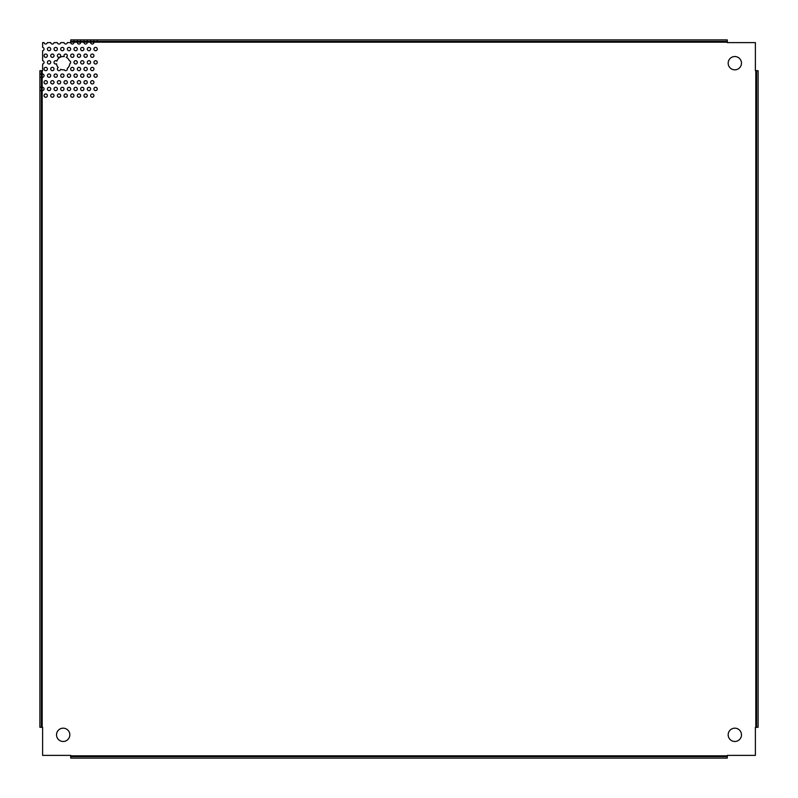 <?xml version="1.0" encoding="UTF-8"?>
<svg xmlns="http://www.w3.org/2000/svg" width="798" height="798" viewBox="0 0 798 798"><rect width="100%" height="100%" fill="white"/><g stroke="black" fill="none" stroke-linecap="round" stroke-linejoin="round"><path stroke-width="1.2" d="M734.828 741.472A6.653 6.653 0 0 1 728.175 734.828A6.653 6.653 0 0 1 734.828 728.175A6.653 6.653 0 0 1 741.472 734.828A6.653 6.653 0 0 1 734.828 741.472M63.172 741.472A6.653 6.653 0 0 1 56.528 734.828A6.653 6.653 0 0 1 63.172 728.175A6.653 6.653 0 0 1 69.825 734.828A6.653 6.653 0 0 1 63.172 741.472M734.828 69.825A6.653 6.653 0 0 1 728.175 63.172A6.653 6.653 0 0 1 734.828 56.528A6.653 6.653 0 0 1 741.472 63.172A6.653 6.653 0 0 1 734.828 69.825M55.7 50.713A1.666 1.666 0 0 1 54.035 49.047A1.666 1.666 0 0 1 55.7 47.391A1.666 1.666 0 0 1 57.366 49.047A1.666 1.666 0 0 1 55.7 50.713M62.354 50.713A1.666 1.666 0 0 1 60.688 49.047A1.666 1.666 0 0 1 62.354 47.391A1.666 1.666 0 0 1 64.01 49.047A1.666 1.666 0 0 1 62.354 50.713M68.997 50.713A1.666 1.666 0 0 1 67.341 49.047A1.666 1.666 0 0 1 68.997 47.391A1.666 1.666 0 0 1 70.663 49.047A1.666 1.666 0 0 1 68.997 50.713M82.304 50.713A1.666 1.666 0 0 1 80.638 49.047A1.666 1.666 0 0 1 82.304 47.391A1.666 1.666 0 0 1 83.96 49.047A1.666 1.666 0 0 1 82.304 50.713M88.947 50.713A1.666 1.666 0 0 1 87.291 49.047A1.666 1.666 0 0 1 88.947 47.391A1.666 1.666 0 0 1 90.613 49.047A1.666 1.666 0 0 1 88.947 50.713M95.6 50.713A1.666 1.666 0 0 1 93.935 49.047A1.666 1.666 0 0 1 95.6 47.391A1.666 1.666 0 0 1 97.266 49.047A1.666 1.666 0 0 1 95.6 50.713M45.725 57.366A1.666 1.666 0 0 1 44.06 55.7A1.666 1.666 0 0 1 45.725 54.035A1.666 1.666 0 0 1 47.391 55.7A1.666 1.666 0 0 1 45.725 57.366M52.379 57.366A1.666 1.666 0 0 1 50.713 55.7A1.666 1.666 0 0 1 52.379 54.035A1.666 1.666 0 0 1 54.035 55.7A1.666 1.666 0 0 1 52.379 57.366M59.022 57.366A1.666 1.666 0 0 1 57.366 55.7A1.666 1.666 0 0 1 59.022 54.035A1.666 1.666 0 0 1 60.688 55.7A1.666 1.666 0 0 1 59.022 57.366M72.329 57.366A1.666 1.666 0 0 1 70.663 55.7A1.666 1.666 0 0 1 72.329 54.035A1.666 1.666 0 0 1 73.985 55.7A1.666 1.666 0 0 1 72.329 57.366M78.972 57.366A1.666 1.666 0 0 1 77.316 55.7A1.666 1.666 0 0 1 78.972 54.035A1.666 1.666 0 0 1 80.638 55.7A1.666 1.666 0 0 1 78.972 57.366M49.047 50.713A1.666 1.666 0 0 1 47.391 49.047A1.666 1.666 0 0 1 49.047 47.391A1.666 1.666 0 0 1 50.713 49.047A1.666 1.666 0 0 1 49.047 50.713M75.65 50.713A1.666 1.666 0 0 1 73.985 49.047A1.666 1.666 0 0 1 75.65 47.391A1.666 1.666 0 0 1 77.316 49.047A1.666 1.666 0 0 1 75.65 50.713M85.625 57.366A1.666 1.666 0 0 1 83.96 55.7A1.666 1.666 0 0 1 85.625 54.035A1.666 1.666 0 0 1 87.291 55.7A1.666 1.666 0 0 1 85.625 57.366M92.279 57.366A1.666 1.666 0 0 1 90.613 55.7A1.666 1.666 0 0 1 92.279 54.035A1.666 1.666 0 0 1 93.935 55.7A1.666 1.666 0 0 1 92.279 57.366M82.304 64.01A1.666 1.666 0 0 1 80.638 62.354A1.666 1.666 0 0 1 82.304 60.688A1.666 1.666 0 0 1 83.96 62.354A1.666 1.666 0 0 1 82.304 64.01M88.947 64.01A1.666 1.666 0 0 1 87.291 62.354A1.666 1.666 0 0 1 88.947 60.688A1.666 1.666 0 0 1 90.613 62.354A1.666 1.666 0 0 1 88.947 64.01M95.6 64.01A1.666 1.666 0 0 1 93.935 62.354A1.666 1.666 0 0 1 95.6 60.688A1.666 1.666 0 0 1 97.266 62.354A1.666 1.666 0 0 1 95.6 64.01M45.725 70.663A1.666 1.666 0 0 1 44.06 68.997A1.666 1.666 0 0 1 45.725 67.341A1.666 1.666 0 0 1 47.391 68.997A1.666 1.666 0 0 1 45.725 70.663M52.379 70.663A1.666 1.666 0 0 1 50.713 68.997A1.666 1.666 0 0 1 52.379 67.341A1.666 1.666 0 0 1 54.035 68.997A1.666 1.666 0 0 1 52.379 70.663M64.189 69.745A6.653 6.653 0 0 1 60.658 69.326A1.666 1.666 0 0 1 58.064 70.354A1.666 1.666 0 0 1 58.184 67.571A6.653 6.653 0 0 1 56.548 63.78A1.666 1.666 0 0 1 54.035 62.354A1.666 1.666 0 0 1 56.848 61.147A6.653 6.653 0 0 1 64.289 56.618A1.666 1.666 0 0 1 65.675 54.035A1.666 1.666 0 0 1 66.234 57.266A6.653 6.653 0 0 1 69.356 60.728A1.666 1.666 0 0 1 69.795 63.81A6.653 6.653 0 0 1 67.241 68.438A1.666 1.666 0 0 1 66.334 70.523A1.666 1.666 0 0 1 64.189 69.745M72.329 70.663A1.666 1.666 0 0 1 70.663 68.997A1.666 1.666 0 0 1 72.329 67.341A1.666 1.666 0 0 1 73.985 68.997A1.666 1.666 0 0 1 72.329 70.663M78.972 70.663A1.666 1.666 0 0 1 77.316 68.997A1.666 1.666 0 0 1 78.972 67.341A1.666 1.666 0 0 1 80.638 68.997A1.666 1.666 0 0 1 78.972 70.663M49.047 64.01A1.666 1.666 0 0 1 47.391 62.354A1.666 1.666 0 0 1 49.047 60.688A1.666 1.666 0 0 1 50.713 62.354A1.666 1.666 0 0 1 49.047 64.01M75.65 64.01A1.666 1.666 0 0 1 73.985 62.354A1.666 1.666 0 0 1 75.65 60.688A1.666 1.666 0 0 1 77.316 62.354A1.666 1.666 0 0 1 75.65 64.01M85.625 70.663A1.666 1.666 0 0 1 83.96 68.997A1.666 1.666 0 0 1 85.625 67.341A1.666 1.666 0 0 1 87.291 68.997A1.666 1.666 0 0 1 85.625 70.663M92.279 70.663A1.666 1.666 0 0 1 90.613 68.997A1.666 1.666 0 0 1 92.279 67.341A1.666 1.666 0 0 1 93.935 68.997A1.666 1.666 0 0 1 92.279 70.663M55.7 77.316A1.666 1.666 0 0 1 54.035 75.65A1.666 1.666 0 0 1 55.7 73.985A1.666 1.666 0 0 1 57.366 75.65A1.666 1.666 0 0 1 55.7 77.316M62.354 77.316A1.666 1.666 0 0 1 60.688 75.65A1.666 1.666 0 0 1 62.354 73.985A1.666 1.666 0 0 1 64.01 75.65A1.666 1.666 0 0 1 62.354 77.316M68.997 77.316A1.666 1.666 0 0 1 67.341 75.65A1.666 1.666 0 0 1 68.997 73.985A1.666 1.666 0 0 1 70.663 75.65A1.666 1.666 0 0 1 68.997 77.316M82.304 77.316A1.666 1.666 0 0 1 80.638 75.65A1.666 1.666 0 0 1 82.304 73.985A1.666 1.666 0 0 1 83.96 75.65A1.666 1.666 0 0 1 82.304 77.316M88.947 77.316A1.666 1.666 0 0 1 87.291 75.65A1.666 1.666 0 0 1 88.947 73.985A1.666 1.666 0 0 1 90.613 75.65A1.666 1.666 0 0 1 88.947 77.316M95.6 77.316A1.666 1.666 0 0 1 93.935 75.65A1.666 1.666 0 0 1 95.6 73.985A1.666 1.666 0 0 1 97.266 75.65A1.666 1.666 0 0 1 95.6 77.316M45.725 83.96A1.666 1.666 0 0 1 44.06 82.304A1.666 1.666 0 0 1 45.725 80.638A1.666 1.666 0 0 1 47.391 82.304A1.666 1.666 0 0 1 45.725 83.96M52.379 83.96A1.666 1.666 0 0 1 50.713 82.304A1.666 1.666 0 0 1 52.379 80.638A1.666 1.666 0 0 1 54.035 82.304A1.666 1.666 0 0 1 52.379 83.96M59.022 83.96A1.666 1.666 0 0 1 57.366 82.304A1.666 1.666 0 0 1 59.022 80.638A1.666 1.666 0 0 1 60.688 82.304A1.666 1.666 0 0 1 59.022 83.96M65.675 83.96A1.666 1.666 0 0 1 64.01 82.304A1.666 1.666 0 0 1 65.675 80.638A1.666 1.666 0 0 1 67.341 82.304A1.666 1.666 0 0 1 65.675 83.96M72.329 83.96A1.666 1.666 0 0 1 70.663 82.304A1.666 1.666 0 0 1 72.329 80.638A1.666 1.666 0 0 1 73.985 82.304A1.666 1.666 0 0 1 72.329 83.96M78.972 83.96A1.666 1.666 0 0 1 77.316 82.304A1.666 1.666 0 0 1 78.972 80.638A1.666 1.666 0 0 1 80.638 82.304A1.666 1.666 0 0 1 78.972 83.96M49.047 77.316A1.666 1.666 0 0 1 47.391 75.65A1.666 1.666 0 0 1 49.047 73.985A1.666 1.666 0 0 1 50.713 75.65A1.666 1.666 0 0 1 49.047 77.316M75.65 77.316A1.666 1.666 0 0 1 73.985 75.65A1.666 1.666 0 0 1 75.65 73.985A1.666 1.666 0 0 1 77.316 75.65A1.666 1.666 0 0 1 75.65 77.316M85.625 83.96A1.666 1.666 0 0 1 83.96 82.304A1.666 1.666 0 0 1 85.625 80.638A1.666 1.666 0 0 1 87.291 82.304A1.666 1.666 0 0 1 85.625 83.96M92.279 83.96A1.666 1.666 0 0 1 90.613 82.304A1.666 1.666 0 0 1 92.279 80.638A1.666 1.666 0 0 1 93.935 82.304A1.666 1.666 0 0 1 92.279 83.96M42.404 77.316A1.666 1.666 0 0 1 42.184 77.296L42.184 74.005A1.666 1.666 0 0 1 44.06 75.65A1.666 1.666 0 0 1 42.404 77.316M42.404 90.613A1.666 1.666 0 0 1 42.184 90.603L42.184 87.301A1.666 1.666 0 0 1 44.06 88.947A1.666 1.666 0 0 1 42.404 90.613M55.7 90.613A1.666 1.666 0 0 1 54.035 88.947A1.666 1.666 0 0 1 55.7 87.291A1.666 1.666 0 0 1 57.366 88.947A1.666 1.666 0 0 1 55.7 90.613M62.354 90.613A1.666 1.666 0 0 1 60.688 88.947A1.666 1.666 0 0 1 62.354 87.291A1.666 1.666 0 0 1 64.01 88.947A1.666 1.666 0 0 1 62.354 90.613M68.997 90.613A1.666 1.666 0 0 1 67.341 88.947A1.666 1.666 0 0 1 68.997 87.291A1.666 1.666 0 0 1 70.663 88.947A1.666 1.666 0 0 1 68.997 90.613M82.304 90.613A1.666 1.666 0 0 1 80.638 88.947A1.666 1.666 0 0 1 82.304 87.291A1.666 1.666 0 0 1 83.96 88.947A1.666 1.666 0 0 1 82.304 90.613M88.947 90.613A1.666 1.666 0 0 1 87.291 88.947A1.666 1.666 0 0 1 88.947 87.291A1.666 1.666 0 0 1 90.613 88.947A1.666 1.666 0 0 1 88.947 90.613M95.6 90.613A1.666 1.666 0 0 1 93.935 88.947A1.666 1.666 0 0 1 95.6 87.291A1.666 1.666 0 0 1 97.266 88.947A1.666 1.666 0 0 1 95.6 90.613M45.725 97.266A1.666 1.666 0 0 1 44.06 95.6A1.666 1.666 0 0 1 45.725 93.935A1.666 1.666 0 0 1 47.391 95.6A1.666 1.666 0 0 1 45.725 97.266M52.379 97.266A1.666 1.666 0 0 1 50.713 95.6A1.666 1.666 0 0 1 52.379 93.935A1.666 1.666 0 0 1 54.035 95.6A1.666 1.666 0 0 1 52.379 97.266M59.022 97.266A1.666 1.666 0 0 1 57.366 95.6A1.666 1.666 0 0 1 59.022 93.935A1.666 1.666 0 0 1 60.688 95.6A1.666 1.666 0 0 1 59.022 97.266M65.675 97.266A1.666 1.666 0 0 1 64.01 95.6A1.666 1.666 0 0 1 65.675 93.935A1.666 1.666 0 0 1 67.341 95.6A1.666 1.666 0 0 1 65.675 97.266M72.329 97.266A1.666 1.666 0 0 1 70.663 95.6A1.666 1.666 0 0 1 72.329 93.935A1.666 1.666 0 0 1 73.985 95.6A1.666 1.666 0 0 1 72.329 97.266M78.972 97.266A1.666 1.666 0 0 1 77.316 95.6A1.666 1.666 0 0 1 78.972 93.935A1.666 1.666 0 0 1 80.638 95.6A1.666 1.666 0 0 1 78.972 97.266M49.047 90.613A1.666 1.666 0 0 1 47.391 88.947A1.666 1.666 0 0 1 49.047 87.291A1.666 1.666 0 0 1 50.713 88.947A1.666 1.666 0 0 1 49.047 90.613M75.65 90.613A1.666 1.666 0 0 1 73.985 88.947A1.666 1.666 0 0 1 75.65 87.291A1.666 1.666 0 0 1 77.316 88.947A1.666 1.666 0 0 1 75.65 90.613M85.625 97.266A1.666 1.666 0 0 1 83.96 95.6A1.666 1.666 0 0 1 85.625 93.935A1.666 1.666 0 0 1 87.291 95.6A1.666 1.666 0 0 1 85.625 97.266M92.279 97.266A1.666 1.666 0 0 1 90.613 95.6A1.666 1.666 0 0 1 92.279 93.935A1.666 1.666 0 0 1 93.935 95.6A1.666 1.666 0 0 1 92.279 97.266M41.416 77.316L39.9 77.316L39.9 70.703L42.613 70.703L42.613 64A1.666 1.666 0 0 0 42.613 60.698L42.613 50.703A1.666 1.666 0 0 0 42.613 47.401L42.613 42.613L44.08 42.613A1.666 1.666 0 0 0 47.371 42.613L50.723 42.613A1.666 1.666 0 0 0 54.025 42.613L57.376 42.613A1.666 1.666 0 0 0 60.678 42.613L64.03 42.613A1.666 1.666 0 0 0 67.321 42.613L70.673 42.613A1.666 1.666 0 0 0 72.538 44.05A1.666 1.666 0 0 0 73.975 42.184L70.703 42.104L70.703 41.416L727.297 41.416L727.297 42.613L755.387 42.613L755.387 70.703L758.1 70.703L758.1 727.297L755.387 727.297L755.387 755.387L727.297 755.387L727.297 758.1L70.703 758.1L70.703 755.387L42.613 755.387L42.613 727.297L39.9 727.297L39.9 90.613L41.416 90.613L41.416 70.703M39.9 90.613L39.9 77.316M93.925 42.184A1.666 1.666 0 0 1 92.279 44.06A1.666 1.666 0 0 1 90.623 42.184L727.297 42.184M87.271 42.184A1.666 1.666 0 0 1 85.625 44.06A1.666 1.666 0 0 1 83.98 42.184L90.623 42.184M80.628 42.184A1.666 1.666 0 0 1 78.972 44.06A1.666 1.666 0 0 1 77.326 42.184L83.98 42.184M41.416 83.6L41.416 80.997M41.416 96.897L41.416 94.304M70.703 41.416L70.703 39.9L727.297 39.9L727.297 41.416M41.416 727.297L41.416 90.613M41.416 73.985L39.9 73.985M41.416 87.291L39.9 87.291M727.297 756.584L70.703 756.584M756.584 70.703L756.584 727.297M73.985 39.9L73.985 41.416M97.266 41.416L97.266 39.9M93.935 41.416L93.935 39.9M90.613 41.416L90.613 39.9M87.291 41.416L87.291 39.9M83.96 41.416L83.96 39.9M80.638 41.416L80.638 39.9M77.316 41.416L77.316 39.9M42.184 727.297L42.184 90.603M727.297 755.816L70.703 755.816M755.816 70.703L755.816 727.297M73.975 42.184L77.326 42.184M42.184 74.005L42.184 70.703M42.184 87.301L42.184 77.296"/></g></svg>
